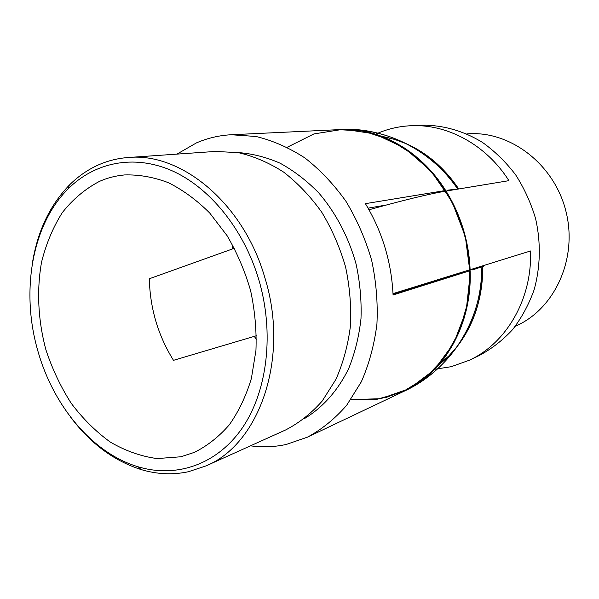 <?xml version="1.0" encoding="UTF-8"?>
<svg xmlns="http://www.w3.org/2000/svg" width="599" height="599" viewBox="0 0 599 599"><rect width="100%" height="100%" fill="white"/><g stroke="black" fill="none" stroke-linecap="round" stroke-linejoin="round"><path stroke-width="0.9" d="M515.305 326.253L515.964 325.961C554.764 308.934 578.005 258.491 565.913 211.215C554.157 163.864 509.786 130.455 467.549 133.854L466.831 133.899M434.852 369.239L451.204 366.7L469.346 360.231C506.245 343.324 532.309 299.148 530.519 250.981L393.011 293.622M368.999 209.77C403.883 200.066 429.565 193.836 446.03 191.074L508.91 180.666C486.021 144.434 446.689 123.581 410.263 125.76L421.172 125.213C442.04 124.794 463.214 130.619 482.517 142.442C494.939 151.352 505.983 162.164 515.664 174.863C524.342 188.453 531.006 203.113 535.648 218.845C541.039 242.827 540.433 267.491 534.001 290.148C528.715 304.771 521.564 317.942 512.542 329.667C502.628 340.337 491.517 348.97 479.215 355.544L469.346 360.231M410.263 125.76C399.698 126.322 389.597 128.515 379.953 132.334L375.618 134.176M38.291 352.407C53.977 406.938 93.017 453.458 138.279 466.838C176.106 478.167 216.658 464.929 242.138 428.188C267.476 391.446 274.656 332.692 258.618 279.059C243.426 228.504 209.126 186.91 171.321 170.43C133.42 154.085 94.597 162.479 68.211 188.79C31.433 225.157 20.493 292.889 38.291 352.407M32.151 264.683C37.093 232.217 49.485 205.697 69.334 185.113C77.773 176.668 87.237 170.041 97.727 165.234C107.333 160.869 117.509 158.301 128.246 157.515C181.168 152.176 243.404 203.173 264.728 277.27C289.953 357.453 259.637 444.173 205.966 465.917L188.378 471.742C172.684 475.052 156.893 474.311 141.005 469.534C113.78 460.818 90.292 443.335 70.562 417.091M205.966 465.917L285.701 429.925C299.201 422.924 311.383 413.288 322.24 401.001L335.882 379.437C343.13 363.069 347.982 345.279 350.43 326.058C351.388 306.381 349.756 286.614 345.526 266.757C339.843 247.267 331.913 229.08 321.738 212.211C310.477 196.45 297.77 183.077 283.634 172.1C268.958 162.703 253.879 156.227 238.372 152.663L215.52 151.427L128.246 157.515M304.562 418.529C322.801 407.515 338.106 390.346 348.768 368.333C354.975 352.886 359.048 336.286 360.995 318.541C361.631 300.428 359.999 282.279 356.091 264.092C348.67 237.211 335.725 212.638 318.705 192.856C306.725 180.636 293.832 170.73 280.01 163.153C265.911 157.035 251.752 153.486 237.526 152.52M250.464 445.828C262.534 447.483 274.492 447.019 286.337 444.428L307.459 437.158C321.963 429.311 335.043 418.671 346.701 405.238L361.332 381.795C369.104 364.057 374.3 344.822 376.928 324.089C377.947 302.869 376.179 281.567 371.62 260.176C365.502 239.188 356.967 219.593 346.005 201.391C333.868 184.372 320.18 169.899 304.928 157.964C289.1 147.713 272.8 140.555 256.028 136.49L231.251 134.745C218.949 135.404 207.299 138.152 196.285 142.981L176.952 154.115M231.251 134.745L347.165 129.257M287.273 147.242L313.928 133.921L343.699 129.212L374.652 133.877L404.55 148.05L431.033 171.037L451.901 201.309L465.341 236.56L470.215 273.975L466.187 310.514L453.757 343.309L434.148 369.957L409.102 388.744L380.65 398.702L350.864 399.6L376.958 399.301L402.229 392.075L425.29 377.991L444.75 357.528L459.336 331.614L468.014 301.619L470.088 269.28L465.341 236.553L454.012 205.487L436.851 177.993L414.995 155.695L389.874 139.799L363.039 131.001L336.054 129.526C375.693 125.88 419.779 149.024 445.656 190.475C467.138 224.565 475.119 268.779 466.921 307.28C458.549 345.758 434.829 376.584 404.946 390.833C444.331 372.825 472.244 324.329 470.14 270.658L393.071 294.963C391.461 261.958 382.237 231.521 365.405 203.66L445.656 190.475C421.367 151.652 381.024 128.613 343.362 129.212M454.948 189.314L447.356 190.205M472.596 269.887L483.326 266.338M99.464 181.385C107.378 177.888 115.712 175.747 124.465 174.945C138.931 174.504 153.561 177.079 168.364 182.68C182.987 190.01 196.779 200.126 209.725 213.034L227.028 235.587C237.047 252.636 244.909 270.995 250.614 290.672C254.912 310.701 256.694 330.596 255.953 350.355L251.4 378.411C246.114 395.917 238.769 411.363 229.365 424.751C218.979 436.693 207.321 445.903 194.376 452.365L180.883 456.775L157.095 458.579C140.967 456.378 125.363 450.867 110.268 442.047C95.788 431.557 82.767 418.626 71.199 403.262C60.686 386.797 52.263 368.999 45.936 349.868C38.081 320.652 36.517 290.365 41.556 262.152C46.093 243.868 53.004 227.365 62.289 212.645C72.831 199.28 85.223 188.865 99.464 181.385M256.439 335.725L173.493 360.336C158.069 335.485 150.012 308.298 149.331 278.76L234.404 248.263M463.027 272.478L393.049 294.483M368.071 208.145L386.407 204.993M385.501 397.676L407.747 389.447C421.786 381.271 434.253 370.452 445.132 357.004C454.836 342.224 462.091 325.676 466.898 307.377C470.118 288.404 470.485 269.026 467.999 249.244C463.866 229.672 457.112 211.215 447.738 193.866C437.045 177.574 424.549 163.624 410.263 152.026C395.258 142.045 379.601 135.052 363.293 131.054L339.049 129.332L344.388 129.174L336.054 129.526L361.774 130.769C377.078 134.236 391.866 140.353 406.144 149.121C419.854 159.327 432.104 171.696 442.878 186.244C452.574 201.803 460.062 218.575 465.341 236.56C469.212 254.904 470.567 273.219 469.406 291.518L464.262 317.732C458.594 334.264 450.875 349.097 441.104 362.215C430.359 374.12 418.304 383.659 404.946 390.833C418.431 383.585 430.584 373.926 441.396 361.856C451.212 348.558 458.931 333.523 464.539 316.766C468.785 299.298 470.492 281.193 469.668 262.474L464.869 234.748C459.328 216.666 451.549 199.856 441.553 184.32C430.464 169.854 417.93 157.627 403.936 147.654C389.402 139.163 374.397 133.382 358.936 130.312L336.054 129.526L361.774 130.769C377.078 134.236 391.866 140.353 406.144 149.121C419.854 159.327 432.104 171.696 442.878 186.244C452.574 201.803 460.062 218.575 465.341 236.56L469.796 264.062C470.425 282.593 468.583 300.488 464.262 317.732C458.594 334.264 450.875 349.097 441.104 362.215C430.359 374.12 418.304 383.659 404.946 390.833L307.459 437.158M336.054 129.526L363.039 131.001L389.874 139.799L414.995 155.695L436.851 177.993L454.012 205.487L465.341 236.553L470.088 269.28L468.014 301.619L459.336 331.614L444.75 357.528L425.29 377.991L402.229 392.075L376.958 399.301L350.864 399.6M382.05 136.437L394.359 139.312L406.481 143.797C427.222 153.074 444.645 168.132 458.752 188.962C438.281 159.514 412.718 142 382.05 136.437M482.652 266.016C482.801 297.254 474.408 323.962 457.471 346.14L448.921 355.836L439.449 364.199C466.419 343.594 483.595 306.082 482.652 266.016M450.972 275.899L450.882 276.296L450.972 275.899M446.03 191.074C453.323 202.762 459.044 215.348 463.184 228.811C467.28 242.296 469.594 256.005 470.118 269.947M138.279 466.838L141.005 469.534M474.595 312.079C479.514 297.418 481.948 282.354 481.888 266.869C482.607 318.443 451.923 368.902 404.946 390.833C451.931 368.894 482.577 318.503 481.888 266.869C481.581 296.363 474.303 318.391 460.931 340.898C446.974 362.754 428.315 379.399 404.946 390.833C451.923 368.887 482.584 318.511 481.888 266.869C481.446 283.679 479.971 292.057 477.366 302.817C473.607 316.676 467.924 329.69 460.324 341.857C446.412 363.256 427.956 379.586 404.946 390.833C450.8 369.403 481.214 320.839 481.866 270.449M345.526 129.167C389.986 128.935 433.055 152.356 457.771 189.127C433.099 152.393 389.986 128.927 345.518 129.167C389.986 128.92 433.122 152.408 457.771 189.127C433.04 152.333 389.942 128.92 345.481 129.167C389.971 128.92 433.107 152.393 457.771 189.127C433.055 152.348 389.949 128.92 345.496 129.167C380.724 129.706 411.356 141.791 437.405 165.406M404.946 390.833C428.315 379.399 446.974 362.754 460.931 340.898C474.303 318.391 481.581 296.363 481.888 266.869C481.581 296.363 474.303 318.391 460.931 340.898C446.974 362.754 428.315 379.399 404.946 390.833C428.315 379.399 446.974 362.754 460.931 340.898C474.303 318.391 481.581 296.363 481.888 266.869C481.581 296.363 474.303 318.391 460.931 340.898C446.974 362.754 428.315 379.399 404.946 390.833C451.931 368.894 482.599 318.458 481.888 266.869L481.888 267.708M345.488 129.167C389.971 128.92 433.107 152.393 457.771 189.127C433.107 152.393 389.971 128.92 345.488 129.167C389.971 128.92 433.107 152.393 457.771 189.127C433.107 152.393 389.971 128.92 345.488 129.167M406.481 143.797C427.327 154.557 444.421 169.667 457.771 189.127C444.421 169.667 427.327 154.557 406.481 143.797C427.327 154.557 444.421 169.667 457.771 189.127M481.888 266.869C481.828 295.846 473.682 322.269 457.471 346.14C473.682 322.269 481.828 295.846 481.888 266.869C481.828 295.846 473.682 322.269 457.471 346.14M254.231 336.376L256.432 339.274M232.083 249.094L232.704 245.118M68.211 188.79L69.334 185.113"/></g></svg>
